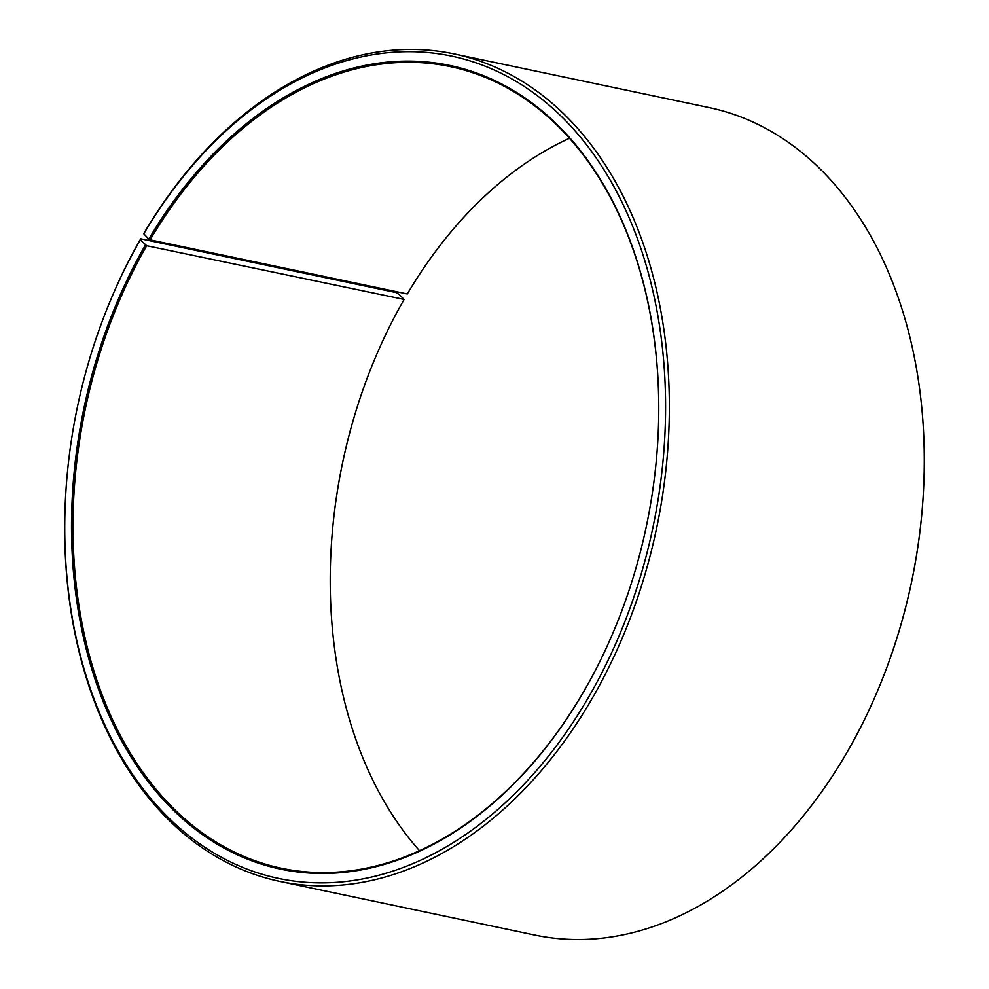 <?xml version="1.0" encoding="UTF-8"?>
<svg xmlns="http://www.w3.org/2000/svg" width="989" height="989" viewBox="0 0 989 989"><rect width="100%" height="100%" fill="white"/><g stroke="black" fill="none" stroke-linecap="round" stroke-linejoin="round"><path stroke-width="1.48" d="M569.454 138.287A409.619 286.587 -78.1 0 0 407.307 293.968L150.118 239.845A409.619 286.587 -78.1 0 1 450.255 66.597A409.619 286.587 -78.1 0 1 657.623 443.937M146.693 245.729L404.056 299.432L398.963 294.289L395.699 292.472L140.722 238.806L140.29 239.845L146.693 245.729A409.619 286.587 -78.1 0 0 281.531 868.268A409.619 286.587 -78.1 0 0 585.092 689.148A409.619 286.587 -78.1 0 0 623.404 606.517M145.383 245A410.67 287.329 -78.1 0 0 170.442 807.271A410.67 287.329 -78.1 0 0 584.919 689.556A410.67 287.329 -78.1 0 0 623.367 606.628A410.67 287.329 -78.1 0 0 657.623 443.826A410.67 287.329 -78.1 0 0 483.633 75.72A410.67 287.329 -78.1 0 0 148.82 239.103L150.118 239.845M140.29 239.845A420.189 293.993 -78.1 0 0 100.952 324.701A420.189 293.993 -78.1 0 0 65.904 491.273A420.189 293.993 -78.1 0 0 246.335 868.849A420.189 293.993 -78.1 0 0 590.013 694.711A420.189 293.993 -78.1 0 0 566.326 121.412A420.189 293.993 -78.1 0 0 143.801 233.812L148.82 239.103M140.722 238.806A422.822 295.835 -78.1 0 0 101.138 324.194L100.952 324.701M65.904 491.273L65.867 491.817A422.822 295.835 -78.1 0 0 279.924 881.434A422.822 295.835 -78.1 0 0 593.276 696.528A422.822 295.835 -78.1 0 0 454.075 53.901A422.822 295.835 -78.1 0 0 144.258 232.736L143.801 233.812M279.924 881.434L534.901 935.087A422.822 295.835 -78.1 0 0 848.253 750.194A422.822 295.835 -78.1 0 0 887.838 664.793A422.822 295.835 -78.1 0 0 923.108 497.183A422.822 295.835 -78.1 0 0 709.051 107.566L454.075 53.901M403.883 299.852A409.619 286.587 -78.1 0 0 365.534 382.57A409.619 286.587 -78.1 0 0 331.364 544.951A409.619 286.587 -78.1 0 0 419.521 850.713M365.571 382.471A410.67 287.329 -78.1 0 0 331.352 545.063M887.838 664.793L888.023 664.287A420.189 293.993 -78.1 0 0 923.071 497.727L923.108 497.183"/></g></svg>

